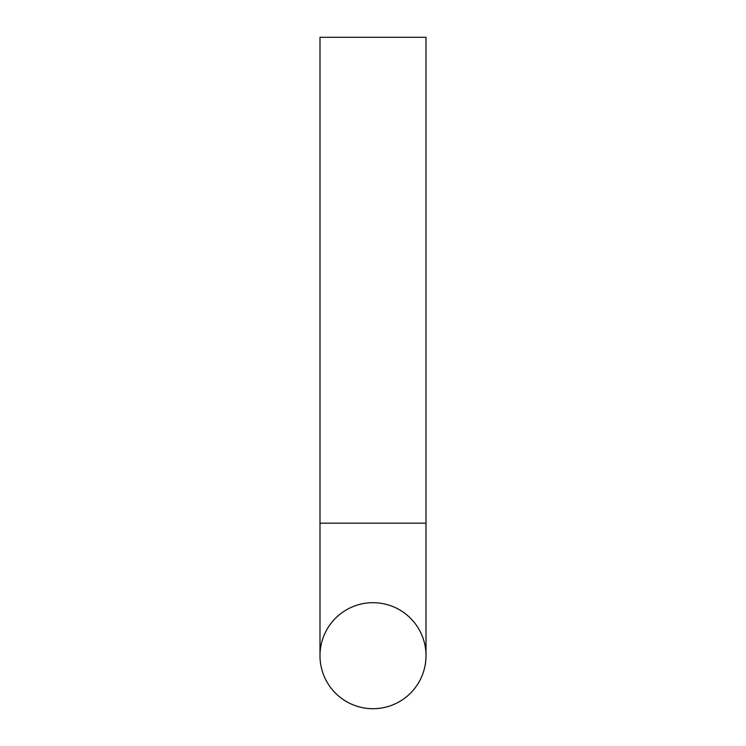 <?xml version="1.0" encoding="UTF-8"?>
<svg xmlns="http://www.w3.org/2000/svg" width="746" height="746" viewBox="0 0 746 746"><rect width="100%" height="100%" fill="white"/><g stroke="black" fill="none" stroke-linecap="round" stroke-linejoin="round"><path stroke-width="1.12" d="M373 602.693A53.003 53.003 0 0 1 418.907 682.198A53.003 53.003 0 0 1 327.093 682.198A53.003 53.003 0 0 1 373 602.693M319.997 523.179L319.997 655.697A53.003 53.003 0 0 0 373 708.7A53.003 53.003 0 0 0 426.003 655.697L426.003 37.3L319.997 37.3L319.997 523.179L426.003 523.179M319.997 655.697A53.003 53.003 0 0 0 373 708.7A53.003 53.003 0 0 0 426.003 655.697"/></g></svg>
